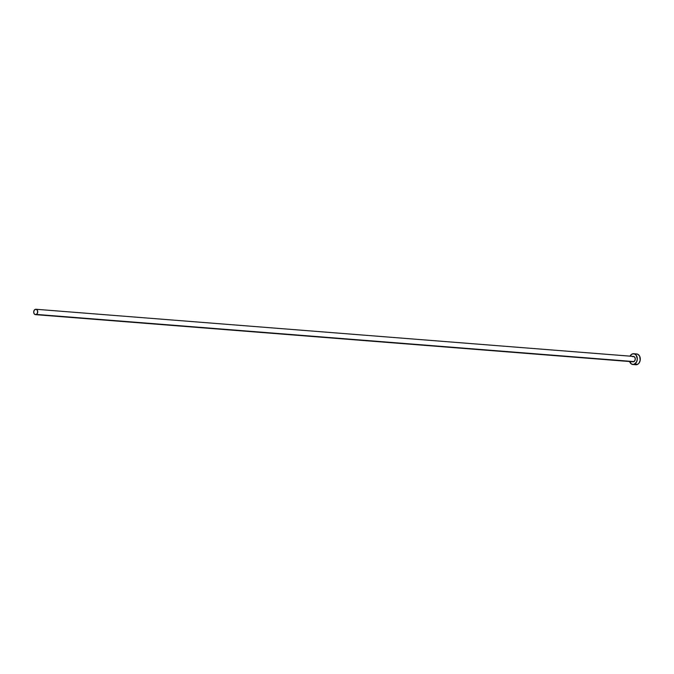 <?xml version="1.0" encoding="UTF-8"?>
<svg xmlns="http://www.w3.org/2000/svg" width="674" height="674" viewBox="0 0 674 674"><rect width="100%" height="100%" fill="white"/><g stroke="black" fill="none" stroke-linecap="round" stroke-linejoin="round"><path stroke-width="1.01" d="M632.566 356.63L634.108 356.605L635.161 358.046L635.11 360.11L633.981 361.593A2.704 2.005 -85.5 0 0 635.27 358.644A2.704 2.005 -85.5 0 0 633.484 356.42L35.924 309.265A2.704 2.005 94.5 0 1 37.71 311.489A2.704 2.005 94.5 0 1 36.413 314.429L633.206 361.812M35.495 314.648L633.063 361.803A2.704 2.005 -85.5 0 0 633.981 361.593L36.413 314.429A2.704 2.005 94.5 0 1 35.495 314.648A2.704 2.005 94.5 0 1 33.717 312.424A2.704 2.005 94.5 0 1 35.006 309.476A2.704 2.005 94.5 0 1 35.924 309.265M632.852 364.499L635.852 364.735A5.4 4.01 -85.5 0 0 637.688 364.305A5.4 4.01 -85.5 0 0 640.266 358.416A5.4 4.01 -85.5 0 0 636.703 353.96L633.703 353.724A5.4 4.01 94.5 0 1 637.267 358.18A5.4 4.01 94.5 0 1 634.689 364.07L637.688 364.305L634.689 364.07A5.4 4.01 94.5 0 1 632.852 364.499A5.4 4.01 94.5 0 1 629.6 361.534M630.021 356.142A5.4 4.01 94.5 0 1 631.867 354.153A5.4 4.01 94.5 0 1 633.703 353.724M629.508 361.239L631.605 364.12L633.922 364.39L636.542 362.048L637.301 359.04L636.214 355.249L634.192 353.808L631.867 354.153L630.005 356.175M634.613 364.356L637.688 364.305L639.028 363.118L640.199 360.329L639.702 356.293L637.941 354.339L636.416 353.951M35.006 309.476L33.877 310.958L33.826 313.022L34.534 314.219L36.034 314.589L37.348 313.427L37.592 310.891L36.548 309.45L35.006 309.476"/></g></svg>
